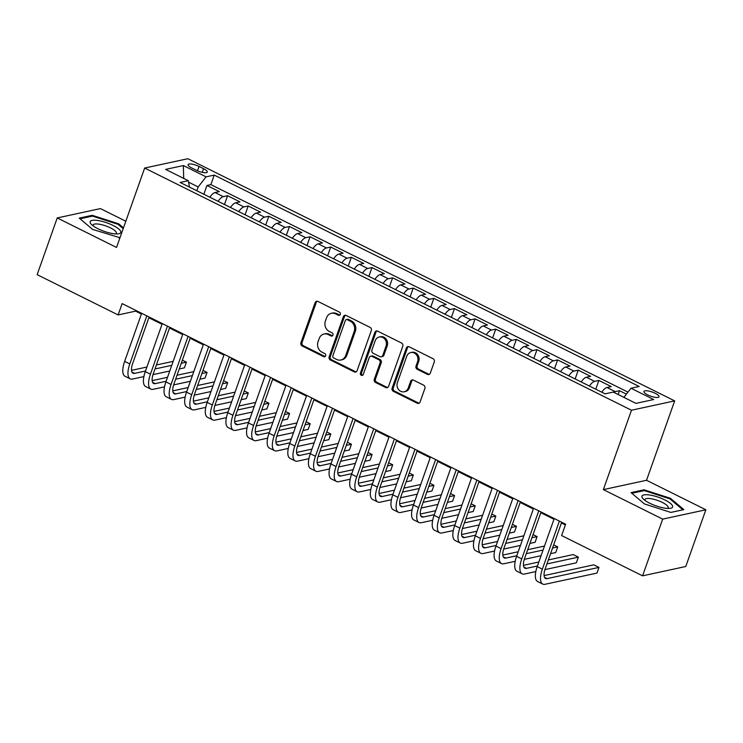 <?xml version="1.0" encoding="UTF-8"?>
<svg xmlns="http://www.w3.org/2000/svg" width="743" height="743" viewBox="0 0 743 743"><rect width="100%" height="100%" fill="white"/><g stroke="black" fill="none" stroke-linecap="round" stroke-linejoin="round"><path stroke-width="1.11" d="M340.303 314.391A1.718 1.514 -102.2 0 0 339.44 312.134L317.92 301.426A2.452 2.155 -102.2 0 0 315.116 302.642L300.915 342.727A2.452 2.155 -102.2 0 0 302.15 345.959L323.669 356.659A1.718 1.514 -102.2 0 0 325.638 355.813A1.718 1.514 -102.2 0 0 324.775 353.547L321.988 352.163A7.857 6.91 -102.2 0 1 318.032 341.808L319.211 338.474A7.857 6.91 -102.2 0 1 324.032 334.016A7.857 6.91 -102.2 0 1 328.22 334.573L330.997 335.957A1.718 1.514 -102.2 0 0 332.966 335.102A1.718 1.514 -102.2 0 0 332.102 332.836L329.316 331.452A7.857 6.91 -102.2 0 1 325.369 321.106L326.548 317.763A7.857 6.91 -102.2 0 1 331.369 313.305A7.857 6.91 -102.2 0 1 335.548 313.862L338.334 315.246A1.718 1.514 -102.2 0 0 340.303 314.391M655.242 393.307A8.006 2.201 19.5 0 0 643.958 391.44A8.006 2.201 19.5 0 0 647.766 394.923A8.006 2.201 19.5 0 0 659.05 396.79A8.006 2.201 19.5 0 0 655.242 393.307M427.476 374.388A2.452 2.155 -102.2 0 0 430.29 373.172L434.274 361.925A2.452 2.155 -102.2 0 0 433.03 358.693L409.142 346.805A2.452 2.155 -102.2 0 0 406.328 348.021L392.137 388.106A2.452 2.155 -102.2 0 0 393.372 391.338L417.26 403.226A2.452 2.155 -102.2 0 0 420.074 402L424.885 388.422A2.452 2.155 -102.2 0 0 423.649 385.19L413.424 380.1A2.452 2.155 -102.2 0 0 410.61 381.317L408.223 388.06A6.566 5.777 -102.2 0 1 404.201 391.784A6.566 5.777 -102.2 0 1 398.443 389.406A6.566 5.777 -102.2 0 1 397.394 382.664L406.737 356.278A6.566 5.777 -102.2 0 1 410.768 352.553A6.566 5.777 -102.2 0 1 416.526 354.931A6.566 5.777 -102.2 0 1 417.566 361.674L416.015 366.067A2.452 2.155 -102.2 0 0 417.25 369.299L427.476 374.388L428.646 374.138A2.452 2.155 -102.2 0 0 429.343 374.342M603.362 489.618L662.663 519.125L642.584 575.834L685.77 566.5L705.85 509.791L646.54 480.284L674.663 400.886L631.476 410.229L603.362 489.618L646.54 480.284M125.818 221.238L100.416 208.607L57.23 217.94L116.54 247.447L144.653 168.048L631.476 410.229M57.23 217.94L37.15 274.65L118.118 314.93L135.625 311.141L141.411 314.029M642.584 575.834L561.615 535.564L565.637 524.214L122.131 303.59L118.118 314.93M371.296 330.598A2.452 2.155 -102.2 0 0 370.06 327.366L346.173 315.478A2.452 2.155 -102.2 0 0 343.359 316.694L329.168 356.779A2.452 2.155 -102.2 0 0 330.403 360.011L354.29 371.899A2.452 2.155 -102.2 0 0 357.104 370.683L371.296 330.598M377.658 331.146L401.545 343.025A2.452 2.155 -102.2 0 1 402.78 346.266L388.589 386.341A2.452 2.155 -102.2 0 1 385.775 387.558L375.549 382.478A2.452 2.155 -102.2 0 1 374.314 379.236L380.072 362.983A2.452 2.155 -102.2 0 0 378.837 359.751L372.057 356.38A2.452 2.155 -102.2 0 0 369.243 357.597L363.243 374.518A1.718 1.514 -102.2 0 1 360.411 373.107L374.844 332.362A2.452 2.155 -102.2 0 1 377.658 331.146M626.405 394.124L619.504 390.697L618.148 394.514M613.727 392.313A10.012 3.91 -63.6 0 1 615.241 391.617L606.994 387.512L611.257 386.592L598.877 380.435L595.765 389.211M589.422 386.054A10.012 3.91 -63.6 0 1 594.614 381.354L586.366 377.249L590.629 376.329L578.249 370.172L575.138 378.949M568.794 375.791A10.012 3.91 -63.6 0 1 573.986 371.091L565.739 366.986L570.002 366.067L557.621 359.909L554.51 368.695M548.167 365.528A10.012 3.91 -63.6 0 1 553.359 360.829L545.111 356.724L549.374 355.804L536.994 349.647L533.883 358.432M527.539 355.275A10.012 3.91 -63.6 0 1 532.731 350.566L524.484 346.461L528.747 345.541L516.366 339.384L513.255 348.17M506.912 345.012A10.012 3.91 -63.6 0 1 512.103 340.313L503.856 336.207L508.11 335.279L495.739 329.121L492.628 337.907M486.284 334.749A10.012 3.91 -63.6 0 1 491.476 330.05L483.229 325.945L487.482 325.025L475.111 318.868L472 327.644M465.647 324.487A10.012 3.91 -63.6 0 1 470.848 319.787L462.601 315.682L466.855 314.763L454.484 308.605L451.373 317.382M445.02 314.224A10.012 3.91 -63.6 0 1 450.221 309.525L441.974 305.419L446.227 304.5L433.856 298.342L430.745 307.119M424.392 303.961A10.012 3.91 -63.6 0 1 429.593 299.262L421.346 295.157L425.6 294.237L413.229 288.08L410.117 296.856M403.765 293.699A10.012 3.91 -63.6 0 1 408.966 288.999L400.709 284.894L404.972 283.975L392.601 277.817L389.49 286.594M383.137 283.436A10.012 3.91 -63.6 0 1 388.338 278.736L380.082 274.631L384.345 273.712L371.964 267.554L368.862 276.331M362.51 273.173A10.012 3.91 -63.6 0 1 367.711 268.474L359.454 264.369L363.717 263.449L351.337 257.292L348.235 266.068M341.882 262.911A10.012 3.91 -63.6 0 1 347.083 258.211L338.827 254.106L343.09 253.187L330.709 247.029L327.607 255.815M321.255 252.657A10.012 3.91 -63.6 0 1 326.456 247.948L318.199 243.843L322.462 242.924L310.082 236.766L306.98 245.552M300.627 242.394A10.012 3.91 -63.6 0 1 305.828 237.686L297.571 233.59L301.834 232.661L289.454 226.504L286.343 235.29M280 232.132A10.012 3.91 -63.6 0 1 285.201 227.432L276.944 223.327L281.207 222.398L268.827 216.241L265.715 225.027M259.372 221.869A10.012 3.91 -63.6 0 1 264.573 217.17L256.316 213.065L260.579 212.145L248.199 205.987L245.088 214.764M238.744 211.606A10.012 3.91 -63.6 0 1 243.936 206.907L235.689 202.802L239.952 201.882L227.572 195.725L223.309 196.644A10.012 3.91 116.4 0 0 218.117 201.344M224.46 204.501L227.572 195.725M191.796 168.011L196.338 170.268A7.755 2.127 19.5 0 0 207.269 172.079A7.755 2.127 19.5 0 0 203.573 168.707L199.04 166.451A7.755 2.127 19.5 0 0 188.109 164.64A7.755 2.127 19.5 0 0 191.796 168.011M674.663 400.886L187.84 158.714L144.653 168.048M623.869 397.366L630.993 388.245L639.166 386.481L214.225 175.088L206.062 176.853L198.177 186.939L196.821 190.756M630.993 388.245L653.691 399.539L635.943 403.375L613.254 392.081L605.09 393.846L180.15 182.453L188.313 180.688L165.624 169.404L183.363 165.568L206.062 176.853M627.974 392.118L210.854 184.617L206.944 185.462L219.324 191.62L215.061 192.539A10.012 3.91 116.4 0 0 209.86 197.239M243.936 206.907L248.199 205.987M264.573 217.17L268.827 216.241M285.201 227.432L289.454 226.504M305.828 237.686L310.082 236.766M326.456 247.948L330.709 247.029M347.083 258.211L351.337 257.292M367.711 268.474L371.964 267.554M388.338 278.736L392.601 277.817M408.966 288.999L413.229 288.08M429.593 299.262L433.856 298.342M450.221 309.525L454.484 308.605M470.848 319.787L475.111 318.868M491.476 330.05L495.739 329.121M512.103 340.313L516.366 339.384M532.731 350.566L536.994 349.647M553.359 360.829L557.621 359.909M573.986 371.091L578.249 370.172M594.614 381.354L598.877 380.435M615.241 391.617L619.504 390.697M198.177 186.939L188.583 182.165M662.663 519.125L705.85 509.791M148.86 317.735L162.039 324.292M169.488 327.988L182.667 334.545M190.115 338.251L203.294 344.808M210.743 348.513L223.922 355.07M231.37 358.776L244.549 365.333M251.998 369.039L265.186 375.596M272.625 379.301L285.814 385.858M293.253 389.564L306.441 396.121M313.89 399.827L327.069 406.384M334.517 410.09L347.696 416.647M355.145 420.352L368.324 426.909M375.772 430.615L388.951 437.172M396.4 440.868L409.579 447.425M417.027 451.131L430.206 457.688M437.655 461.394L450.834 467.951M458.282 471.656L471.461 478.213M478.91 481.919L492.089 488.476M499.537 492.182L512.716 498.739M520.165 502.444L533.344 509.001M540.793 512.707L553.972 519.264M561.42 522.97L565.377 524.939M135.876 310.425L135.625 311.141M203.833 194.239L206.944 185.462M210.854 184.617L214.225 175.088M189.474 187.097L188.313 180.688M235.689 202.802A10.012 3.91 116.4 0 0 230.488 207.501M256.316 213.065A10.012 3.91 116.4 0 0 251.115 217.764M276.944 223.327A10.012 3.91 116.4 0 0 271.752 228.027M297.571 233.59A10.012 3.91 116.4 0 0 292.38 238.289M318.199 243.843A10.012 3.91 116.4 0 0 313.007 248.552M338.827 254.106A10.012 3.91 116.4 0 0 333.635 258.805M359.454 264.369A10.012 3.91 116.4 0 0 354.262 269.068M380.082 274.631A10.012 3.91 116.4 0 0 374.89 279.331M400.709 284.894A10.012 3.91 116.4 0 0 395.517 289.594M421.346 295.157A10.012 3.91 116.4 0 0 416.145 299.856M441.974 305.419A10.012 3.91 116.4 0 0 436.773 310.119M462.601 315.682A10.012 3.91 116.4 0 0 457.4 320.382M483.229 325.945A10.012 3.91 116.4 0 0 478.028 330.644M503.856 336.207A10.012 3.91 116.4 0 0 498.655 340.907M524.484 346.461A10.012 3.91 116.4 0 0 519.283 351.17M545.111 356.724A10.012 3.91 116.4 0 0 539.91 361.432M565.739 366.986A10.012 3.91 116.4 0 0 560.538 371.686M586.366 377.249A10.012 3.91 116.4 0 0 581.165 381.948M606.994 387.512A10.012 3.91 116.4 0 0 601.793 392.211M183.697 178.394L183.363 165.568M123.468 227.869L118.648 223.801L92.234 215.303L79.232 218.117L92.634 229.429L119.985 237.723L119.001 237.909M683.848 509.614L670.446 498.302L644.042 489.804L631.03 492.618L644.441 503.93L670.845 512.429L683.848 509.614M91.909 216.232L92.234 215.303M118.369 224.581L118.648 223.801M643.707 490.742L644.042 489.804M670.167 499.092L670.446 498.302M339.802 315.106A1.718 1.514 -102.2 0 1 339.505 314.995L336.718 313.611A7.857 6.91 -102.2 0 0 332.53 313.054L331.369 313.305M324.032 334.016L325.202 333.756A7.857 6.91 -102.2 0 1 329.381 334.322L332.167 335.706A1.718 1.514 -102.2 0 0 332.474 335.817M317.224 301.221A2.452 2.155 -102.2 0 0 316.277 302.392L302.085 342.477A2.452 2.155 -102.2 0 0 303.32 345.709L324.84 356.408A1.718 1.514 -102.2 0 0 325.137 356.519M345.467 315.273A2.452 2.155 -102.2 0 0 344.52 316.444L330.329 356.529A2.452 2.155 -102.2 0 0 331.564 359.761L355.46 371.649A2.452 2.155 -102.2 0 0 356.166 371.853M347.297 319.704A1.718 1.514 -102.2 0 0 345.328 320.558L332.864 355.739A1.718 1.514 -102.2 0 0 333.728 358.005L336.672 359.463A7.857 6.91 -102.2 0 0 340.851 360.021A7.857 6.91 -102.2 0 0 345.671 355.563L354.188 331.517A7.857 6.91 -102.2 0 0 350.232 321.162L347.297 319.704L348.458 319.453A1.718 1.514 -102.2 0 0 347.548 319.332L346.377 319.583M340.851 360.021L342.021 359.77A7.857 6.91 -102.2 0 0 346.832 355.312L345.671 355.563M348.458 319.453L351.393 320.911A7.857 6.91 -102.2 0 1 355.349 331.257L346.832 355.312M370.748 356.203L371.909 355.953A2.452 2.155 -102.2 0 1 373.218 356.129L380.007 359.501A2.452 2.155 -102.2 0 1 381.243 362.733L375.484 378.986A2.452 2.155 -102.2 0 0 376.72 382.218L386.945 387.307A2.452 2.155 -102.2 0 0 387.651 387.512M376.952 330.932A2.452 2.155 -102.2 0 0 376.014 332.112L361.581 372.856A1.718 1.514 -102.2 0 0 362.751 375.234M386.044 346.117A6.566 5.777 -102.2 0 0 384.995 339.384A6.566 5.777 -102.2 0 0 379.236 337.006A6.566 5.777 -102.2 0 0 375.215 340.731L371.918 350.027A2.452 2.155 -102.2 0 0 373.153 353.259L379.942 356.631A2.452 2.155 -102.2 0 0 382.756 355.414L386.044 346.117L387.214 345.866A6.566 5.777 -102.2 0 0 386.165 339.124A6.566 5.777 -102.2 0 0 380.407 336.746L379.236 337.006M381.252 356.807L382.413 356.556A2.452 2.155 -102.2 0 0 383.917 355.163L382.756 355.414M387.214 345.866L383.917 355.163M410.768 352.553L411.928 352.303A6.566 5.777 -102.2 0 1 417.687 354.68A6.566 5.777 -102.2 0 1 418.736 361.414L417.176 365.816A2.452 2.155 -102.2 0 0 418.42 369.048L428.646 374.138M404.201 391.784L405.362 391.533A6.566 5.777 -102.2 0 0 409.393 387.8L408.223 388.06M412.718 379.896A2.452 2.155 -102.2 0 0 411.78 381.066L409.393 387.8M408.436 346.6A2.452 2.155 -102.2 0 0 407.498 347.77L393.298 387.855A2.452 2.155 -102.2 0 0 394.542 391.087L418.43 402.975A2.452 2.155 -102.2 0 0 419.136 403.18M143.882 376.599L132.533 379.051A18.77 7.328 -63.6 0 1 130.201 378.846L125.038 376.283A18.77 7.328 -63.6 0 1 124.648 361.367L141.672 313.305M130.201 378.846A18.77 7.328 -63.6 0 1 129.802 363.931L146.826 315.868M149.12 317.01L132.728 363.299A12.51 4.885 116.4 0 0 132.988 373.246A12.51 4.885 116.4 0 0 134.539 373.385L145.498 371.017M154.981 368.965L171.772 365.333M181.255 363.281L186.419 362.166L182.36 360.151M131.511 370.358L146.91 367.033M156.392 364.98L173.184 361.349M186.419 362.166L184.413 367.831L179.249 368.955M169.757 371.008L153.002 374.63M113.066 225.426A16.262 4.467 19.5 0 0 95.113 220.216A16.262 4.467 19.5 0 0 91.417 224.423A16.262 4.467 19.5 0 0 97.89 228.705A16.262 4.467 19.5 0 0 118.072 233.869A16.262 4.467 19.5 0 0 113.066 225.426M115.713 233.906A12.315 3.381 19.5 0 0 116.354 233.246A12.315 3.381 19.5 0 0 110.493 227.887A12.315 3.381 19.5 0 0 93.135 225.027A12.315 3.381 19.5 0 0 93.228 225.946M80.04 218.804L92.494 216.111L118.081 224.34L123.189 228.658M649.466 494.977A16.262 4.467 19.5 0 0 643.215 498.925A16.262 4.467 19.5 0 0 665.096 508.166A16.262 4.467 19.5 0 0 669.88 508.37A16.262 4.467 19.5 0 0 668.607 502.054A16.262 4.467 19.5 0 0 649.466 494.977M667.511 508.416A12.315 3.381 19.5 0 0 668.161 507.748A12.315 3.381 19.5 0 0 662.821 502.667A12.315 3.381 19.5 0 0 650.627 498.646A12.315 3.381 19.5 0 0 644.943 499.528A12.315 3.381 19.5 0 0 645.026 500.448M682.863 509.828L670.799 512.41M631.847 493.306L644.292 490.612L669.88 498.841L682.873 509.8M164.509 386.862L153.16 389.313A18.77 7.328 -63.6 0 1 150.829 389.109L145.674 386.536A18.77 7.328 -63.6 0 1 145.275 371.63L162.299 323.567M150.829 389.109A18.77 7.328 -63.6 0 1 150.43 374.193L167.454 326.131M169.748 327.273L153.355 373.562A12.51 4.885 116.4 0 0 153.615 383.509A12.51 4.885 116.4 0 0 155.166 383.648L166.126 381.28M175.608 379.227L192.4 375.596M201.882 373.543L207.046 372.429L202.997 370.404M152.139 380.62L167.537 377.286M177.02 375.243L193.812 371.611M207.046 372.429L205.04 378.094L199.876 379.218M190.384 381.27L173.63 384.893M185.137 397.124L173.788 399.576A18.77 7.328 -63.6 0 1 171.457 399.372L166.302 396.799A18.77 7.328 -63.6 0 1 165.903 381.893L182.927 333.83M171.457 399.372A18.77 7.328 -63.6 0 1 171.057 384.456L188.081 336.393M190.375 337.536L173.983 383.825A12.51 4.885 116.4 0 0 174.243 393.762A12.51 4.885 116.4 0 0 175.803 393.901L186.753 391.542M196.236 389.49L213.027 385.858M222.51 383.806L227.674 382.691L223.624 380.667M172.766 390.883L188.165 387.549M197.647 385.506L214.439 381.874M227.674 382.691L225.668 388.357L220.504 389.481M211.012 391.524L194.257 395.155M205.765 407.387L194.415 409.839A18.77 7.328 -63.6 0 1 192.084 409.634L186.93 407.062A18.77 7.328 -63.6 0 1 186.53 392.155L203.554 344.093M192.084 409.634A18.77 7.328 -63.6 0 1 191.694 394.719L208.709 346.656M211.003 347.798L194.61 394.087A12.51 4.885 116.4 0 0 194.87 404.025A12.51 4.885 116.4 0 0 196.431 404.164L207.381 401.796M216.863 399.753L233.655 396.121M243.137 394.069L248.301 392.954L244.252 390.929M193.394 401.146L208.792 397.811M218.275 395.759L235.067 392.137M248.301 392.954L246.295 398.619L241.131 399.734M231.64 401.787L214.885 405.418M226.392 417.65L215.043 420.101A18.77 7.328 -63.6 0 1 212.712 419.888L207.557 417.325A18.77 7.328 -63.6 0 1 207.158 402.418L224.182 354.355M212.712 419.888A18.77 7.328 -63.6 0 1 212.322 404.981L229.336 356.919M231.63 358.061L215.238 404.35A12.51 4.885 116.4 0 0 215.498 414.288A12.51 4.885 116.4 0 0 217.058 414.427L228.008 412.059M237.491 410.006L254.282 406.384M263.765 404.331L268.938 403.208L264.88 401.192M214.021 411.408L229.42 408.074M238.902 406.022L255.694 402.39M268.938 403.208L266.923 408.882L261.759 409.997M252.276 412.049L235.512 415.671M247.02 427.912L235.67 430.364A18.77 7.328 -63.6 0 1 233.339 430.151L228.185 427.587A18.77 7.328 -63.6 0 1 227.785 412.681L244.809 364.618M233.339 430.151A18.77 7.328 -63.6 0 1 232.949 415.244L249.964 367.181M252.258 368.324L235.865 414.613A12.51 4.885 116.4 0 0 236.125 424.55A12.51 4.885 116.4 0 0 237.686 424.69L248.636 422.321M258.118 420.269L274.91 416.647M284.393 414.594L289.566 413.47L285.507 411.455M234.649 421.662L250.047 418.337M259.53 416.284L276.322 412.653M289.566 413.47L287.55 419.145L282.386 420.259M272.904 422.312L256.14 425.934M267.647 438.175L256.298 440.627A18.77 7.328 -63.6 0 1 253.967 440.413L248.812 437.85A18.77 7.328 -63.6 0 1 248.413 422.934L265.437 374.881M253.967 440.413A18.77 7.328 -63.6 0 1 253.577 425.507L270.591 377.444M272.885 378.586L256.493 424.875A12.51 4.885 116.4 0 0 256.753 434.813A12.51 4.885 116.4 0 0 258.313 434.952L269.263 432.584M278.746 430.531L295.538 426.9M305.02 424.857L310.193 423.733L306.135 421.718M255.276 431.924L270.675 428.6M280.157 426.547L296.949 422.916M310.193 423.733L308.178 429.408L303.014 430.522M293.531 432.575L276.767 436.197M288.275 448.428L276.935 450.89A18.77 7.328 -63.6 0 1 274.594 450.676L269.44 448.113A18.77 7.328 -63.6 0 1 269.04 433.197L286.064 385.143M274.594 450.676A18.77 7.328 -63.6 0 1 274.204 435.769L291.219 387.707M293.513 388.84L277.12 435.138A12.51 4.885 116.4 0 0 277.38 445.076A12.51 4.885 116.4 0 0 278.941 445.215L289.891 442.847M299.373 440.794L316.165 437.163M325.648 435.11L330.821 433.996L326.762 431.98M275.913 442.187L291.302 438.862M300.785 436.81L317.577 433.178M330.821 433.996L328.805 439.67L323.642 440.785M314.159 442.837L297.395 446.459M308.902 458.691L297.562 461.152A18.77 7.328 -63.6 0 1 295.222 460.939L290.067 458.375A18.77 7.328 -63.6 0 1 289.677 443.46L306.692 395.397M295.222 460.939A18.77 7.328 -63.6 0 1 294.832 446.023L311.846 397.969M314.14 399.102L297.748 445.401A12.51 4.885 116.4 0 0 298.008 455.338A12.51 4.885 116.4 0 0 299.568 455.478L310.518 453.109M320.001 451.057L336.793 447.425M346.275 445.373L351.448 444.258L347.39 442.243M296.541 452.45L311.93 449.125M321.413 447.072L338.204 443.441M351.448 444.258L349.442 449.933L344.269 451.047M334.787 453.1L318.023 456.722M329.53 468.954L318.19 471.406A18.77 7.328 -63.6 0 1 315.849 471.201L310.695 468.638A18.77 7.328 -63.6 0 1 310.305 453.722L327.319 405.659M315.849 471.201A18.77 7.328 -63.6 0 1 315.459 456.286L332.474 408.232M334.768 409.365L318.375 455.654A12.51 4.885 116.4 0 0 318.636 465.601A12.51 4.885 116.4 0 0 320.196 465.74L331.146 463.372M340.638 461.319L357.42 457.688M366.903 455.635L372.076 454.521L368.017 452.506M317.168 462.713L332.558 459.388M342.04 457.335L358.832 453.704M372.076 454.521L370.07 460.196L364.897 461.31M355.414 463.363L338.65 466.985M350.167 479.216L338.817 481.668A18.77 7.328 -63.6 0 1 336.477 481.464L331.322 478.901A18.77 7.328 -63.6 0 1 330.932 463.985L347.947 415.922M336.477 481.464A18.77 7.328 -63.6 0 1 336.087 466.548L353.101 418.495M355.395 419.628L339.003 465.917A12.51 4.885 116.4 0 0 339.263 475.864A12.51 4.885 116.4 0 0 340.823 476.003L351.773 473.635M361.265 471.582L378.048 467.951M387.53 465.898L392.703 464.784L388.645 462.768M337.796 472.975L353.185 469.65M362.677 467.598L379.459 463.966M392.703 464.784L390.697 470.458L385.524 471.573M376.042 473.625L359.278 477.247M370.794 489.479L359.445 491.931A18.77 7.328 -63.6 0 1 357.104 491.727L351.95 489.163A18.77 7.328 -63.6 0 1 351.56 474.248L368.574 426.185M357.104 491.727A18.77 7.328 -63.6 0 1 356.714 476.811L373.729 428.748M376.023 429.891L359.631 476.179A12.51 4.885 116.4 0 0 359.891 486.126A12.51 4.885 116.4 0 0 361.451 486.266L372.401 483.897M381.893 481.845L398.675 478.213M408.167 476.161L413.331 475.046L409.272 473.031M358.423 483.238L373.813 479.913M383.304 477.86L400.087 474.229M413.331 475.046L411.325 480.712L406.152 481.835M396.669 483.888L379.905 487.51M391.422 499.742L380.072 502.194A18.77 7.328 -63.6 0 1 377.732 501.989L372.577 499.417A18.77 7.328 -63.6 0 1 372.187 484.51L389.202 436.447M377.732 501.989A18.77 7.328 -63.6 0 1 377.342 487.074L394.366 439.011M396.651 440.153L380.258 486.442A12.51 4.885 116.4 0 0 380.518 496.389A12.51 4.885 116.4 0 0 382.078 496.528L393.028 494.16M402.52 492.107L419.303 488.476M428.795 486.424L433.958 485.309L429.9 483.284M379.051 493.501L394.44 490.166M403.932 488.123L420.714 484.492M433.958 485.309L431.952 490.974L426.779 492.098M417.297 494.151L400.533 497.773M412.049 510.004L400.7 512.456A18.77 7.328 -63.6 0 1 398.359 512.252L393.205 509.679A18.77 7.328 -63.6 0 1 392.815 494.773L409.83 446.71M398.359 512.252A18.77 7.328 -63.6 0 1 397.969 497.336L414.993 449.274M417.278 450.416L400.886 496.705A12.51 4.885 116.4 0 0 401.155 506.642A12.51 4.885 116.4 0 0 402.706 506.782L413.656 504.413M423.148 502.37L439.93 498.739M449.422 496.686L454.586 495.572L450.527 493.547M399.678 503.763L415.068 500.429M424.559 498.377L441.342 494.754M454.586 495.572L452.58 501.237L447.407 502.361M437.924 504.404L421.16 508.036M432.677 520.267L421.327 522.719A18.77 7.328 -63.6 0 1 418.996 522.505L413.832 519.942A18.77 7.328 -63.6 0 1 413.442 505.036L430.457 456.973M418.996 522.505A18.77 7.328 -63.6 0 1 418.597 507.599L435.621 459.536M437.906 460.679L421.513 506.967A12.51 4.885 116.4 0 0 421.783 516.905A12.51 4.885 116.4 0 0 423.334 517.044L434.284 514.676M443.775 512.633L460.558 509.001M470.05 506.949L475.214 505.834L471.155 503.81M420.306 514.026L435.695 510.692M445.187 508.639L461.97 505.017M475.214 505.834L473.207 511.5L468.034 512.614M458.552 514.667L441.788 518.298M453.304 530.53L441.955 532.982A18.77 7.328 -63.6 0 1 439.624 532.768L434.46 530.205A18.77 7.328 -63.6 0 1 434.07 515.298L451.085 467.236M439.624 532.768A18.77 7.328 -63.6 0 1 439.224 517.862L456.248 469.799M458.533 470.941L442.141 517.23A12.51 4.885 116.4 0 0 442.41 527.168A12.51 4.885 116.4 0 0 443.961 527.307L454.911 524.939M464.403 522.886L481.185 519.264M490.677 517.212L495.841 516.088L491.782 514.072M440.933 524.289L456.323 520.954M465.815 518.902L482.597 515.27M495.841 516.088L493.835 521.762L488.671 522.877M479.179 524.93L462.415 528.552M473.932 540.793L462.583 543.244A18.77 7.328 -63.6 0 1 460.251 543.031L455.087 540.467A18.77 7.328 -63.6 0 1 454.697 525.561L471.712 477.498M460.251 543.031A18.77 7.328 -63.6 0 1 459.852 528.124L476.876 480.062M479.161 481.204L462.768 527.493A12.51 4.885 116.4 0 0 463.038 537.43A12.51 4.885 116.4 0 0 464.589 537.57L475.539 535.201M485.03 533.149L501.813 529.527M511.305 527.474L516.469 526.35L512.41 524.335M461.561 534.542L476.95 531.217M486.442 529.165L503.225 525.533M516.469 526.35L514.462 532.025L509.299 533.14M499.807 535.192L483.043 538.814M494.559 551.055L483.21 553.507A18.77 7.328 -63.6 0 1 480.879 553.294L475.715 550.73A18.77 7.328 -63.6 0 1 475.325 535.814L492.349 487.761M480.879 553.294A18.77 7.328 -63.6 0 1 480.48 538.387L497.504 490.324M499.788 491.467L483.396 537.756A12.51 4.885 116.4 0 0 483.665 547.693A12.51 4.885 116.4 0 0 485.216 547.832L496.175 545.464M505.658 543.412L522.44 539.78M531.932 537.737L537.096 536.613L533.037 534.598M482.188 544.805L497.587 541.48M507.07 539.427L523.852 535.796M537.096 536.613L535.09 542.288L529.926 543.402M520.434 545.455L503.68 549.077M515.187 561.309L503.838 563.77A18.77 7.328 -63.6 0 1 501.506 563.556L496.352 560.993A18.77 7.328 -63.6 0 1 495.952 546.077L512.976 498.024M501.506 563.556A18.77 7.328 -63.6 0 1 501.107 548.65L518.131 500.587M520.425 501.72L504.033 548.018A12.51 4.885 116.4 0 0 504.293 557.956A12.51 4.885 116.4 0 0 505.844 558.095L516.803 555.727M526.285 553.674L543.077 550.043M552.56 547.99L557.724 546.876L553.665 544.86M502.816 555.067L518.215 551.743M527.697 549.69L544.489 546.059M557.724 546.876L555.718 552.551L550.554 553.665M541.062 555.718L524.307 559.34M535.814 571.571L524.465 574.033A18.77 7.328 -63.6 0 1 522.134 573.819L516.979 571.256A18.77 7.328 -63.6 0 1 516.58 556.34L533.604 508.277M522.134 573.819A18.77 7.328 -63.6 0 1 521.735 558.903L538.759 510.85M541.053 511.983L524.66 558.281A12.51 4.885 116.4 0 0 524.92 568.219A12.51 4.885 116.4 0 0 526.471 568.358L537.43 565.99M546.913 563.937L578.351 557.139L573.197 554.575L548.325 559.953M523.443 565.33L538.842 562.005M578.351 557.139L576.345 562.813L544.935 569.602M561.68 522.245L545.288 568.534A12.51 4.885 116.4 0 0 545.548 578.481A12.51 4.885 116.4 0 0 547.108 578.621L598.979 567.401L596.973 573.076L545.093 584.286A18.77 7.328 -63.6 0 1 542.761 584.082L537.607 581.518A18.77 7.328 -63.6 0 1 537.208 566.603L554.232 518.54M542.761 584.082A18.77 7.328 -63.6 0 1 542.362 569.166L559.386 521.112M598.979 567.401L593.824 564.838L544.071 575.593M223.309 196.644L215.061 192.539M197.489 170.806L199.04 166.451M202.272 172.376L203.573 168.707M336.718 313.611L335.548 313.862M332.167 335.706L330.997 335.957M329.381 334.322L328.22 334.573M324.84 356.408L323.669 356.659M303.32 345.709L302.15 345.959M302.085 342.477L300.915 342.727M316.277 302.392L315.116 302.642M339.505 314.995L338.334 315.246M355.46 371.649L354.29 371.899M331.564 359.761L330.403 360.011M330.329 356.529L329.168 356.779M344.52 316.444L343.359 316.694M355.349 331.257L354.188 331.517M351.393 320.911L350.232 321.162M386.945 387.307L385.775 387.558M376.72 382.218L375.549 382.478M375.484 378.986L374.314 379.236M381.243 362.733L380.072 362.983M380.007 359.501L378.837 359.751M373.218 356.129L372.057 356.38M361.581 372.856L360.411 373.107M376.014 332.112L374.844 332.362M418.42 369.048L417.25 369.299M417.176 365.816L416.015 366.067M418.736 361.414L417.566 361.674M411.78 381.066L410.61 381.317M418.43 402.975L417.26 403.226M394.542 391.087L393.372 391.338M393.298 387.855L392.137 388.106M407.498 347.77L406.328 348.021M124.648 361.367L129.802 363.931M131.938 372.085L134.539 373.385M145.275 371.63L150.43 374.193M152.566 382.348L155.166 383.648M165.903 381.893L171.057 384.456M173.193 392.61L175.803 393.901M186.53 392.155L191.694 394.719M193.821 402.873L196.431 404.164M207.158 402.418L212.322 404.981M214.448 413.136L217.058 414.427M227.785 412.681L232.949 415.244M235.076 423.399L237.686 424.69M248.413 422.934L253.577 425.507M255.703 433.652L258.313 434.952M269.04 433.197L274.204 435.769M276.331 443.915L278.941 445.215M289.677 443.46L294.832 446.023M296.959 454.177L299.568 455.478M310.305 453.722L315.459 456.286M317.586 464.44L320.196 465.74M330.932 463.985L336.087 466.548M338.214 474.703L340.823 476.003M351.56 474.248L356.714 476.811M358.841 484.965L361.451 486.266M372.187 484.51L377.342 487.074M379.469 495.228L382.078 496.528M392.815 494.773L397.969 497.336M400.096 505.491L402.706 506.782M413.442 505.036L418.597 507.599M420.733 515.753L423.334 517.044M434.07 515.298L439.224 517.862M441.361 526.016L443.961 527.307M454.697 525.561L459.852 528.124M461.988 536.279L464.589 537.57M475.325 535.814L480.48 538.387M482.616 546.532L485.216 547.832M495.952 546.077L501.107 548.65M503.243 556.795L505.844 558.095M516.58 556.34L521.735 558.903M523.871 567.058L526.471 568.358M537.208 566.603L542.362 569.166M544.498 577.32L547.108 578.621"/></g></svg>

